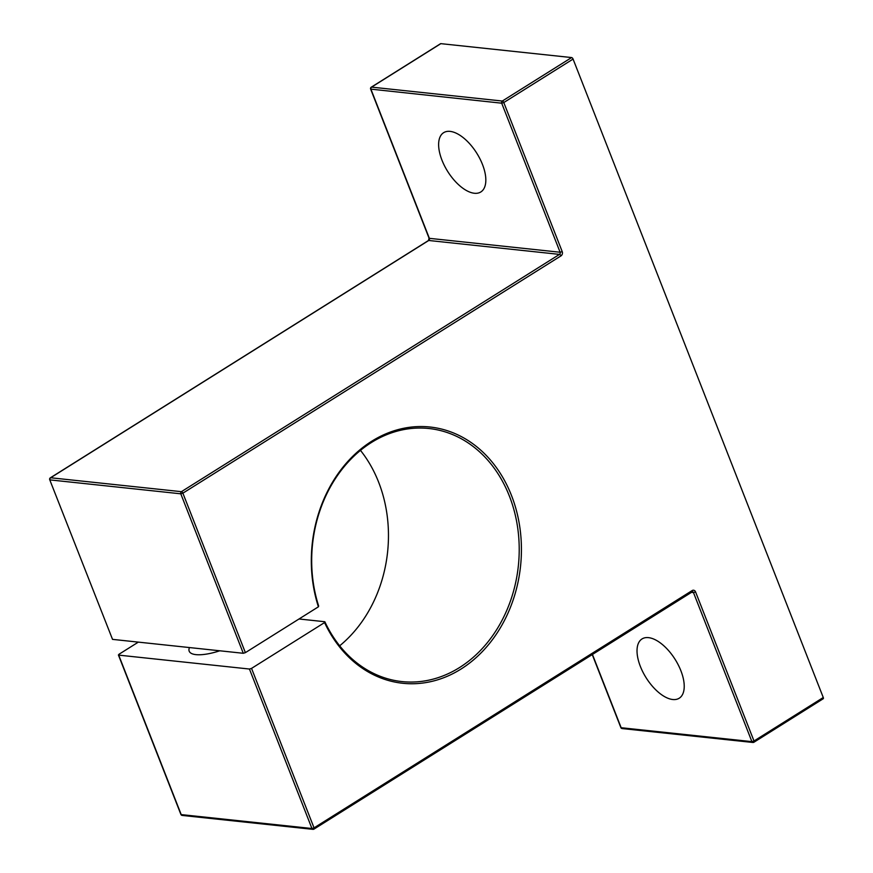 <?xml version="1.0" encoding="UTF-8"?>
<svg xmlns="http://www.w3.org/2000/svg" width="873" height="873" viewBox="0 0 873 873"><rect width="100%" height="100%" fill="white"/><g stroke="black" fill="none" stroke-linecap="round" stroke-linejoin="round"><path stroke-width="1.31" d="M360.473 450.381A127.251 103.472 -83.9 0 1 339.673 645.802M324.57 622.569L324.832 621.729A127.251 103.472 96.1 0 0 401.984 681.584A127.251 103.472 96.1 0 0 459.536 667.55A127.251 103.472 96.1 0 0 517.984 530.042A127.251 103.472 96.1 0 0 428.916 428.512A127.251 103.472 96.1 0 0 371.363 442.546A127.251 103.472 96.1 0 0 318.656 605.982L318.405 606.811A128.844 104.76 -83.9 0 1 371.723 441.236A128.844 104.76 -83.9 0 1 511.48 495.46A128.844 104.76 -83.9 0 1 461.009 669.056A128.844 104.76 -83.9 0 1 324.57 622.569L251.544 668.391L314.04 827.866L311.945 828.51L249.449 669.034L118.706 655.121L181.202 814.596L311.945 828.51A1.593 1.299 96.1 0 0 313.669 829.175A1.593 0.775 57.9 0 0 313.964 829.121A1.593 0.775 57.9 0 0 314.04 827.866L692.125 590.585A1.593 0.775 57.9 0 1 692.049 591.839A1.593 0.775 57.9 0 1 691.754 591.894M441.967 160.163A34.996 17.165 57.9 0 1 443.626 132.685A34.996 17.165 57.9 0 1 482.485 164.473A34.996 17.165 57.9 0 1 480.827 191.962A34.996 17.165 57.9 0 1 441.967 160.163M640.367 666.426A34.996 17.165 57.9 0 1 642.026 638.938A34.996 17.165 57.9 0 1 680.885 670.737A34.996 17.165 57.9 0 1 679.227 698.214A34.996 17.165 57.9 0 1 640.367 666.426M112.53 639.374L49.728 479.746L112.53 639.374L243.283 653.288L180.787 493.812L50.034 479.899A1.593 1.299 96.1 0 1 50.656 477.76L181.409 491.674L559.495 254.392L428.741 240.479L50.656 477.76A1.593 0.775 -122.1 0 0 50.361 477.815A1.593 0.775 -122.1 0 0 50.132 478.328M440.374 43.945A1.593 0.775 57.9 0 1 440.549 43.705A1.593 0.775 57.9 0 1 440.843 43.65L571.597 57.563A1.593 0.775 57.9 0 1 573.07 59.069L503.786 102.545L562.212 251.61A3.186 2.586 96.1 0 1 560.957 255.898L182.883 493.169L245.378 652.644L318.405 606.811M245.378 652.644L243.283 653.288M138.349 642.113L118.957 654.281L118.706 655.121M249.449 669.034L251.544 668.391M324.832 621.729L299.013 618.979M189.474 647.559A34.996 10.978 -21.4 0 0 189.19 651.193A34.996 10.978 -21.4 0 0 219.8 650.789M573.07 59.069L823.272 697.516A1.593 0.775 57.9 0 1 823.195 698.76A1.593 0.775 57.9 0 1 822.901 698.826M182.206 815.437A1.593 1.299 96.1 0 1 181.202 814.596L180.897 814.433A1.593 1.593 0 0 0 182.206 815.437L312.96 829.35A1.593 1.593 0 0 0 313.964 829.121L692.475 591.719A1.593 1.299 -83.9 0 1 693.478 592.571L691.263 592.331M440.843 43.65L371.571 87.125A1.593 1.299 96.1 0 0 370.949 89.264L429.363 238.329L560.117 252.253L501.691 103.189L370.643 89.111L429.058 238.176L428.447 240.533A1.593 0.775 -122.1 0 0 428.261 240.773M592.407 654.368L621.15 727.722L751.904 741.635L693.478 592.571L695.574 591.927A3.186 2.586 96.1 0 0 692.125 590.585M695.574 591.927L753.999 740.991L823.272 697.516M440.549 43.705L371.276 87.18A1.593 0.775 -122.1 0 1 371.571 87.125L502.313 101.039L571.597 57.563M370.643 89.111A1.593 1.593 0 0 1 371.276 87.18A1.593 0.775 -122.1 0 0 371.047 87.704M49.728 479.746A1.593 1.593 0 0 1 50.361 477.815L428.447 240.533A1.593 0.775 -122.1 0 1 428.741 240.479A1.593 1.299 -83.9 0 0 429.363 238.329L429.058 238.176M502.313 101.039A1.593 1.299 96.1 0 0 501.691 103.189L503.786 102.545A1.593 0.775 -122.1 0 0 502.313 101.039M562.212 251.61L560.117 252.253A1.593 1.299 -83.9 0 1 559.495 254.392A1.593 0.775 -122.1 0 1 560.957 255.898M181.409 491.674A1.593 1.299 96.1 0 0 180.787 493.812L182.883 493.169A1.593 0.775 -122.1 0 0 181.409 491.674M622.154 728.562A1.593 1.299 96.1 0 1 621.15 727.722L620.845 727.558A1.593 1.593 0 0 0 622.154 728.562L752.908 742.476A1.593 1.299 96.1 0 0 753.628 742.301A1.593 0.775 57.9 0 0 753.923 742.246A1.593 0.775 57.9 0 0 753.999 740.991L751.904 741.635A1.593 1.299 96.1 0 0 752.908 742.476A1.593 1.593 0 0 0 753.923 742.246L823.195 698.76M118.401 654.957L180.897 814.433M592.21 654.499L620.845 727.558"/></g></svg>
